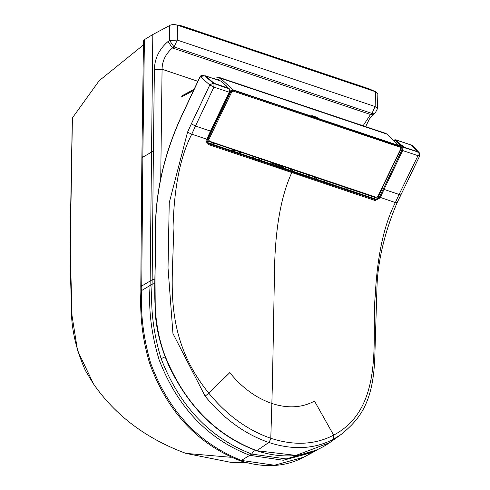 <?xml version="1.0" encoding="UTF-8"?>
<svg xmlns="http://www.w3.org/2000/svg" width="490" height="490" viewBox="0 0 490 490"><rect width="100%" height="100%" fill="white"/><g stroke="black" fill="none" stroke-linecap="round" stroke-linejoin="round"><path stroke-width="0.73" d="M205.298 76.256L205.714 76.036L221.198 81.242L226.699 86.252L225.902 86.16L227.513 87.875L214.069 83.276L205.377 75.84L220.892 81.052L226.876 86.356L226.974 87.049M226.19 86.081L226.184 86.516M225.902 86.16L226.043 86.558M400.71 145.15L400.716 144.715L399.852 145.132L399.417 146.02L394.395 141.249M395.534 142.363L395.914 142.492M417.59 152.01L417.437 151.6L417.59 152.01L417.437 151.6L404.25 147.251L402.07 145.346L401.641 145.554M402.07 145.346L401.224 144.887L401.218 145.322M401.224 144.887L395.724 139.791L394.689 139.889L393.801 140.661M395.724 139.791L411.233 145.003L417.437 151.6M231.666 92.047L208.814 139.583L209.353 141.2L376.155 197.237L377.882 196.386L400.734 148.85L400.195 147.233L233.393 91.195L231.666 92.047L230.821 91.587L207.968 139.129L208.219 141.212L375.579 197.586L378.17 196.312L401.022 148.77L400.771 146.681L233.412 90.307L230.821 91.587L230.263 91.054L232.854 89.774L233.412 90.307L233.393 91.195M400.771 146.681L399.65 145.812L232.854 89.774M208.219 141.212L207.227 139.117M207.932 137.5L230.263 91.054M208.005 137.329L208.177 136.986M374.764 197.317L374.195 199.277M194.095 89.321L182.256 95.66L181.588 96.91L193.532 90.515M233.54 90.234L219.508 77.536L385.74 133.384L387.468 134.456L398.75 145.512M374.238 198.438L374.495 197.813L373.233 198.958M214.528 78.915L215.159 78.045L219.508 77.536L216.213 78.002M313.251 117.018L311.775 115.567L317.471 117.478L319.063 118.966M373.49 198.334L206.394 142.192M382.531 187.131L377.619 198.683L379.254 197.464L401.861 150.075L401.978 147.447L402.357 147.067L418.368 152.084L412.237 145.426L411.557 145.199L417.762 151.949L404.207 147.441L400.796 144.967L402.854 147.031L402.719 150.546L417.988 155.673L419.526 155.422M395.798 142.621L396.171 142.743M412.378 145.61L412.99 145.91M401.181 148.329L401.727 147.196L399.926 145.383L399.699 145.83M401.206 145.101L401.629 145.334M399.926 145.383L400.796 144.967M341.028 434.532C359.789 419.281 372.97 402.688 374.746 358.668L376.939 288.212C377.312 268.22 382.261 237.479 397.047 202.866L419.728 155.869L419.232 152.653L418.368 152.084M341.022 434.532L333.414 439.267C314.255 449.189 292.726 450.255 268.808 442.464L256.815 450.696L295.942 455.406L329.66 442.684L341.016 434.538M401.978 147.447L401.727 147.196L402.602 146.78M401.861 150.075L402.719 150.546L384.038 189.397L399.08 194.444L395.35 202.578C383.933 224.965 377.227 256.031 375.236 295.789C371.04 335.577 385.875 407.515 333.659 435.138C315.027 444.804 294.074 445.851 270.792 438.274C247.505 430.208 226.846 415.177 208.814 393.194C158.325 331.062 175.671 269.941 173.043 227.862C174.036 187.768 180.271 156.537 191.755 134.18L195.467 126.04L191.345 123.854L209.793 84.96L200.214 76.66L181.857 115.603C164.946 152.225 156.188 189.011 155.581 225.97C157.578 268.722 148.164 310.58 164.873 355.452C184.148 402.97 214.792 434.722 256.815 450.696L256.815 450.696M383.186 188.926L384.038 189.397L380.136 197.887L375.132 200.532L291.807 172.535C281.811 194.297 276.115 223.838 274.731 261.146C273.941 296.493 272.961 366.251 271.864 403.466L270.792 438.274L270.658 439.303L268.808 442.464C244.884 434.183 223.654 418.754 205.114 396.165L172.939 333.494L168.027 267.938L169.24 202.731L187.529 132.202L191.345 123.854M377.619 198.683L377.079 199.442M207.668 143.301L374.776 199.473L377.925 199.014L379.254 197.464L380.136 197.887M379.419 197.096L395.35 202.578L396.784 202.505M205.114 396.165L208.814 393.194L229.773 372.639C241.968 387.694 255.994 397.972 271.864 403.466C287.71 408.629 301.92 407.839 314.5 401.108L333.659 435.138L333.414 439.267M374.776 199.473L291.764 171.702L291.807 172.535L208.471 144.538L206.657 139.607L210.504 131.093L195.467 126.04L213.91 87.11L209.793 84.96L213.156 83.141L204.74 75.852L200.153 76.495L181.796 115.444M210.829 131.149L210.504 131.093L229.179 92.243L229.185 88.684L226.386 86.369L227.691 88.139L213.989 83.49L204.74 75.852M375.132 200.532L375.089 199.693L379.254 197.464M207.129 139.307L191.755 134.18L187.529 132.202M208.066 143.466L291.764 171.702M206.743 142.026L208.428 143.699L208.471 144.538M378.188 197.133L377.704 196.974M378.752 195.853L378.439 195.749M234.514 150.197L234.489 151.637M259.7 160.107L259.731 158.668M240.431 152.182L240.167 153.542M213.407 144.55L213.438 143.117M211.153 142.345L211.129 143.784M308.265 176.418L308.29 174.985M308.088 174.912L308.063 176.351M326.518 181.104L336.22 184.363M346.161 187.707L346.136 189.146M292.383 169.638L292.352 171.077M316.13 177.613L316.099 179.052M290.582 169.032L290.558 170.471M314.384 178.476L314.415 177.037M261.262 159.183L261.237 160.622M271.938 162.772L271.429 163.133L283.741 167.268L284.249 166.906M271.442 162.6L271.429 163.133M323.823 180.198L324.956 182.029M283.722 168.174L283.741 167.268M286.025 168.952L286.056 167.513M316.656 179.242L316.681 177.803M316.822 179.297L316.846 177.858M231.213 457.317L185.924 453.391L230.447 462.278L246.868 462.732M363.096 125.777L370.507 114.495L371.959 113.429L375.199 113.037L377.465 108.688L375.138 106.563L177.257 40.082L177.429 25.18L174.14 24.5L170.9 24.886L152.813 34.527L144.421 39.623L142.847 156.463L141.88 157.737L143.503 40.866L144.421 39.623M143.447 44.921L99.188 80.691L72.41 117.888L72.398 118.611M93.621 384.105L77.555 350.564L72.036 315.799L70.211 249.22L72.41 117.888M152.813 34.527L150.105 285.376C148.335 309.386 151.343 334.192 159.115 359.783C177.496 407.221 207.723 439.065 249.784 455.32L241.399 460.41L239.922 460.667C197.936 444.112 168.082 412.341 150.363 365.362L151.153 364.48C168.989 411.686 199.075 443.664 241.399 460.41L274.449 465.231L303.506 457.299C285.051 467.105 263.859 468.232 239.922 460.667M165.167 356.824L161.106 358.613C153.339 333.047 150.338 308.259 152.108 284.249L141.757 290.478C140.385 313.226 143.276 337.2 150.43 362.41L149.646 363.304C142.749 340.636 139.815 316.767 140.857 291.709L141.757 290.478L141.751 289.18L140.838 290.411L140.814 287.275L141.733 286.044L141.751 289.18M151.153 364.48L150.43 362.41M317.532 449.642L313.03 452.252L283.269 460.257L249.784 455.32L251.695 454.059L254.426 449.998M197.88 81.297L162.068 69.261C162.196 60.895 165.663 53.796 172.48 47.965L370.507 114.495L373.754 114.103L369.411 118.99L365.663 126.641M177.429 25.18L375.536 91.74L377.876 93.578L377.465 108.688M376.59 92.194L369.05 88.806L181.784 25.89L174.14 24.5M169.754 25.419L169.577 40.505L167.984 41.528L172.48 47.965L174.073 46.948L177.257 40.082L169.577 40.505L174.073 46.948L371.959 113.429L375.138 106.563L375.536 91.74M167.984 41.528C159.109 49.263 154.577 58.653 154.387 69.69L162.068 69.261L160.732 178.44M221.198 81.242L221.468 82.026M226.699 86.252L226.692 86.687M227.66 87.833L227.795 88.237L227.66 87.833M227.513 87.875L227.507 88.31M214.485 83.49L214.479 83.931M214.069 83.276L213.652 83.496M400.281 145.365L395.136 140.373L393.887 140.746M417.284 151.631L417.278 152.065M404.25 147.251L404.244 147.686M403.827 147.025L403.399 147.227M411.49 145.169L396.006 139.969L395.136 140.373M376.155 197.237L375.579 197.586M399.65 145.812L400.214 146.351L400.195 147.233M209.353 141.2L208.777 141.549M207.405 138.59L208.814 139.583M230.343 90.895L229.963 90.54M219.177 80.476L218.166 79.533L214.981 79.068M215.159 78.045L213.916 78.712M218.166 79.533L220.727 78.278L386.892 134.101L398.774 145.751M411.753 145.346L412.188 145.493M400.612 194.163L399.08 194.444L417.988 155.673L418.056 152.139M382.255 188.307L378.55 196.361M204.753 75.803L205.188 75.95M229.504 92.298L213.91 87.11L213.983 83.576L213.156 83.141M213.983 83.576L229.492 88.984M206.97 139.674L206.657 139.607M229.204 88.727L228.897 88.421M253.753 158.105L253.777 156.665M233.877 151.428L233.902 149.989M233.583 151.33L233.614 149.891M240.143 152.084L238.624 153.027M212.954 142.951L212.923 144.391M233.026 151.141L233.05 149.707M232.732 151.043L232.762 149.609M316.185 179.083L316.209 177.643M155.005 283.398L152.108 284.249L153.395 151.03L142.841 157.18L142.847 156.463M141.726 284.855L140.802 286.099L141.867 158.454L142.841 157.18L141.733 286.044L152.121 279.821L155.036 278.969M316.613 450.047L286.191 458.934L251.695 454.059C209.665 437.821 179.469 406.002 161.106 358.613M369.05 88.806L374.023 91.171M153.395 151.03L154.387 69.69M181.784 25.89L178.948 25.627M220.892 81.052L221.376 81.34M227.011 87.104L226.876 86.356M227.862 88.347L226.013 86.497M411.233 145.003L417.627 152.096M385.74 133.384L387.468 134.456M419.232 152.653L412.237 145.426M329.666 442.678C308.878 457.017 284.512 459.706 256.582 450.745C218.179 436.474 188.913 408.066 168.774 365.54C161.198 348.488 156.702 331.32 155.287 314.023L155.03 280.102L155.428 226.16C156.065 188.993 164.842 152.096 181.772 115.469L200.128 76.52L201.01 75.613L204.11 75.503M377.043 199.454L382.414 187.419M226.974 86.608L229.859 89.627L229.528 92.279L206.994 139.656L206.7 141.561L207.858 143.435M253.74 156.653L253.71 158.092L253.722 156.647M316.277 177.662L316.246 179.101M72.33 117.324L70.395 223.734L70.321 269.298L71.35 303.855C70.689 325.868 75.362 348.084 85.364 370.501L93.51 383.946M93.235 383.56C115.193 415.398 146.087 438.673 185.924 453.391M150.363 365.362L149.646 363.304M140.857 291.709L140.838 290.411M140.814 287.275L140.802 286.099M141.88 157.737L141.867 158.454M313.03 452.252L303.506 457.299M375.199 113.037L373.754 114.103"/></g></svg>

